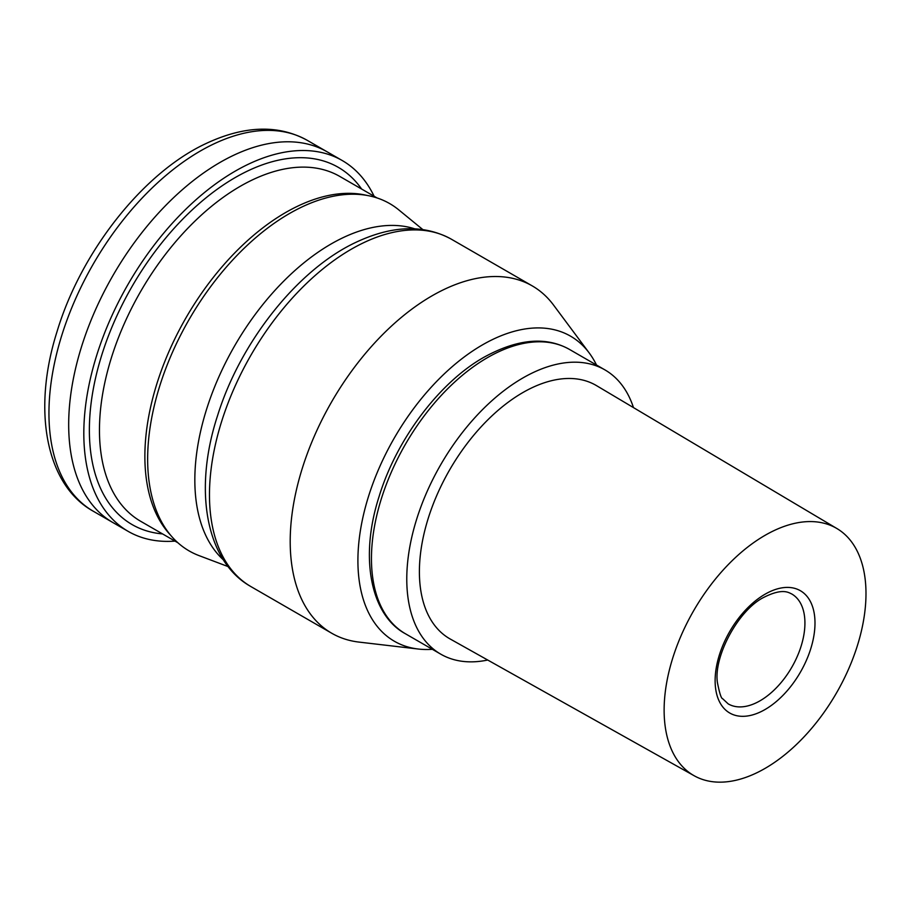 <?xml version="1.0" encoding="UTF-8"?>
<svg xmlns="http://www.w3.org/2000/svg" width="911" height="911" viewBox="0 0 911 911"><rect width="100%" height="100%" fill="white"/><g stroke="black" fill="none" stroke-linecap="round" stroke-linejoin="round"><path stroke-width="1.37" d="M765.058 768.406A142.731 82.4 120 0 0 858.162 643.109A142.731 82.4 120 0 0 836.947 528.562A142.731 82.4 120 0 0 765.058 535.326A142.731 82.4 120 0 0 671.669 661.58A142.731 82.4 120 0 0 694.216 775.773A142.731 82.4 120 0 0 765.058 768.406M836.947 528.562L596.523 385.638A146.295 84.461 120 0 0 522.834 392.573A146.295 84.461 120 0 0 427.122 521.98A146.295 84.461 120 0 0 450.228 639.021L694.216 775.773M633.464 407.593A164.139 94.767 120 0 0 604.904 369.877A164.139 94.767 120 0 0 522.834 377.997A164.139 94.767 120 0 0 415.61 522.641A164.139 94.767 120 0 0 440.765 654.166A164.139 94.767 120 0 0 487.715 660.031M327.106 151.807A214.096 123.611 120 0 0 231.929 156.1A214.096 123.611 120 0 0 82.582 343.413A214.096 123.611 120 0 0 113.021 522.629A214.096 123.611 -60 0 1 69.145 410.69A214.096 123.611 -60 0 1 167.647 203.483A214.096 123.611 -60 0 1 327.106 151.807L342.251 160.541A214.096 123.611 -60 0 1 374.102 196.241M414.676 228.809A192.688 111.244 120 0 0 341.762 238.306A192.688 111.244 120 0 0 211.147 395.909A192.688 111.244 120 0 0 223.491 559.958M422.818 229.572L398.722 209.837A200.534 115.777 120 0 0 300.562 207.628A200.534 115.777 120 0 0 158.013 391.707A200.534 115.777 120 0 0 199.088 555.63L228.217 566.631M596.511 365.026A176.153 101.702 120 0 0 589.212 352.967L553.524 305.037A200.534 115.777 120 0 0 532.275 285.906L451.537 239.297A200.534 115.777 120 0 0 450.626 238.784A200.534 115.777 120 0 0 362.384 243.317A200.534 115.777 120 0 0 222.762 417.944A200.534 115.777 120 0 0 250.104 586.103A200.534 115.777 120 0 0 251.003 586.638L331.741 633.247A200.534 115.777 120 0 0 358.934 642.084L418.286 649.031A176.153 101.702 120 0 0 432.372 649.315M532.275 285.906A200.534 115.777 120 0 0 443.122 289.926A200.534 115.777 120 0 0 303.226 465.384A200.534 115.777 120 0 0 331.741 633.247M589.212 352.967A176.153 101.702 120 0 0 492.236 339.689A176.153 101.702 120 0 0 363.842 513.337A176.153 101.702 120 0 0 418.286 649.031M170.619 535.224A199.11 114.957 -60 0 1 145.304 443.418A199.11 114.957 -60 0 1 225.814 262.493A199.11 114.957 -60 0 1 366.814 195.387M174.992 541.1A214.096 123.611 -60 0 1 128.155 531.364A214.096 123.611 -60 0 1 84.279 419.424A214.096 123.611 -60 0 1 182.781 212.229A214.096 123.611 -60 0 1 342.251 160.541M765.058 594.211A70.614 40.767 -60 0 1 814.992 623.033A70.614 40.767 -60 0 1 765.058 709.521A70.614 40.767 -60 0 1 715.124 680.688A70.614 40.767 -60 0 1 765.058 594.211M760.036 700.798A63.474 36.645 120 0 0 801.543 644.749A63.474 36.645 120 0 0 791.659 593.926C788.493 592.537 782.549 587.834 763.577 597.479C738.092 610.336 713.404 656.785 717.424 682.567C719.519 693.225 721.261 698.6 722.662 698.726L728.185 703.873A63.474 36.645 120 0 0 760.036 700.798M405.452 633.771C371.472 615.585 358.957 559.229 378.976 496.894C396.308 439.546 439.375 382.347 483.946 357.26C517.494 338.812 546.031 336.216 569.58 349.482A164.139 94.767 120 0 0 487.51 357.613A164.139 94.767 120 0 0 380.286 502.246A164.139 94.767 120 0 0 405.452 633.771L440.765 654.166M93.286 511.23C46.381 485.358 31.828 411.1 56.949 331.9C80.737 252.21 142.617 173.42 205.169 143.938C244.08 125.502 278.151 124.317 307.383 140.408L307.383 140.408A214.096 123.611 120 0 0 212.206 144.701A214.096 123.611 120 0 0 62.848 332.025A214.096 123.611 120 0 0 93.286 511.23L112.964 522.595M177.952 542.808L140.693 521.297A199.11 114.957 -60 0 1 99.891 417.192A199.11 114.957 -60 0 1 191.504 224.505A199.11 114.957 -60 0 1 339.803 176.438L377.063 197.949M162.545 533.914A206.239 119.079 -60 0 1 89.813 416.726A206.239 119.079 -60 0 1 203.142 200.192A206.239 119.079 -60 0 1 361.644 189.055M604.904 369.877L569.58 349.482M307.383 140.408L327.049 151.773M250.104 586.103C206.091 560.948 193.052 490.129 217.661 415.336C240.493 341.796 297.601 269.85 355.324 242.611C391.457 225.484 423.216 224.208 450.626 238.784M128.155 531.364L113.021 522.629"/></g></svg>
